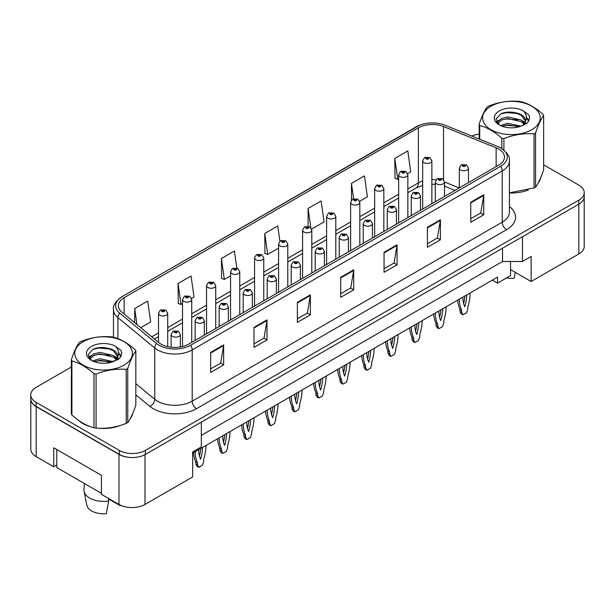 <?xml version="1.0" encoding="UTF-8"?>
<svg xmlns="http://www.w3.org/2000/svg" width="615" height="615" viewBox="0 0 615 615"><rect width="100%" height="100%" fill="white"/><g stroke="black" fill="none" stroke-linecap="round" stroke-linejoin="round"><path stroke-width="0.92" d="M510.542 261.49L510.542 269.624L531.137 281.509L578.823 253.98A18.389 10.616 0 0 0 584.204 246.469L584.204 197.369M30.796 399.589L30.796 449.142A18.389 10.616 0 0 0 36.177 456.653L53.736 466.785L53.736 447.766L101.421 475.295L101.421 494.314L118.979 504.454A18.389 10.616 0 0 0 144.986 504.454L192.672 476.925L192.672 451.894L201.336 446.89L201.336 422.113M53.736 466.785L56.772 465.032M192.672 453.147L497.543 277.127L497.543 283.138L492.338 280.132M201.336 435.374L502.524 261.49L502.524 248.222M502.524 261.49L522.466 261.49L522.466 236.714M30.888 400.15A18.389 10.616 0 0 0 36.177 406.592L118.979 454.4A18.389 10.616 0 0 0 130.142 457.452M522.466 261.49L531.137 256.486L531.137 281.509M510.542 269.624L510.542 275.628L497.543 283.138M78.413 420.268A29.428 16.989 0 0 0 82.779 423.489A29.428 16.989 0 0 0 90.628 426.725A29.428 16.989 0 0 1 82.779 423.489A29.428 16.989 0 0 1 78.413 420.268M498.757 149.091A19.619 11.324 180 0 1 504.5 157.102A19.619 11.324 180 0 1 498.757 165.104L188.728 344.1A19.619 11.324 180 0 1 158.785 342.586L121.939 312.205A19.619 11.324 180 0 1 118.388 305.709A19.619 11.324 180 0 1 124.13 297.698L418.385 127.812A19.619 11.324 180 0 1 443.515 126.544L496.136 147.823A19.619 11.324 180 0 1 498.757 149.091M500.702 147.961A22.378 12.915 0 0 0 497.72 146.516L445.091 125.245A22.378 12.915 0 0 0 444.845 125.145A22.378 12.915 0 0 0 419.676 125.145A22.378 12.915 0 0 0 416.44 126.69L122.185 296.576A22.378 12.915 0 0 0 119.679 313.12L156.525 343.501A22.378 12.915 0 0 0 190.673 345.23L500.702 166.235A22.378 12.915 0 0 0 500.702 147.961M71.348 367.024L36.139 387.35A18.389 10.616 0 0 0 30.75 394.861L30.75 398.858A18.389 10.616 0 0 0 36.139 406.369L119.364 454.424A18.389 10.616 0 0 0 145.378 454.424L578.861 204.149A18.389 10.616 0 0 0 584.25 196.639L584.25 192.641A18.389 10.616 0 0 0 578.861 185.13L543.652 164.805M210.661 352.41L210.661 372.436L223.66 364.926L223.66 344.9L210.661 352.41M210.661 368.877L220.677 363.096L223.614 345.569A4.905 2.829 -120 0 0 223.66 344.9M220.585 363.15L223.66 364.926M254.01 327.388L254.01 347.406L267.01 339.895L267.01 319.877L254.01 327.388M254.01 343.854L264.027 338.073L266.956 320.538A4.905 2.829 -120 0 0 267.01 319.877M263.935 338.119L267.01 339.895M297.36 302.357L297.36 322.375L310.36 314.872L310.36 294.846L297.36 302.357M297.36 318.824L307.369 313.043L310.306 295.515A4.905 2.829 -120 0 0 310.36 294.846M307.285 313.096L310.36 314.872M470.752 202.25L470.752 222.269L483.759 214.766L483.759 194.74L470.752 202.25M470.752 218.717L480.769 212.936L483.705 195.409A4.905 2.829 -120 0 0 483.759 194.74M480.676 212.982L483.759 214.766M427.402 227.273L427.402 247.299L440.409 239.789L440.409 219.77L427.402 227.273M427.402 243.748L437.419 237.959L440.355 220.431A4.905 2.829 -120 0 0 440.409 219.77M437.334 238.013L440.409 239.789M384.052 252.304L384.052 272.322L397.059 264.819L397.059 244.793L384.052 252.304M384.052 268.77L394.069 262.989L397.006 245.462A4.905 2.829 -120 0 0 397.059 244.793M393.984 263.043L397.059 264.819M340.702 277.327L340.702 297.353L353.71 289.842L353.71 269.824L340.702 277.327M340.702 293.801L350.719 288.02L353.656 270.485A4.905 2.829 -120 0 0 353.71 269.824M350.635 288.066L353.71 289.842M509.405 192.972A29.428 16.989 0 0 0 528.185 189.981A29.428 16.989 0 0 1 509.405 192.972M538.117 183.155A29.428 16.989 0 0 0 540.685 177.758A29.428 16.989 0 0 1 538.117 183.155M98.561 428.217A29.428 16.989 0 0 0 120.356 425.434A29.428 16.989 0 0 1 98.561 428.217M130.295 418.607A29.428 16.989 0 0 0 132.863 413.211A29.428 16.989 0 0 1 130.295 418.607M30.75 394.861A18.389 10.616 0 0 0 36.139 402.364L119.364 450.418A18.389 10.616 0 0 0 145.378 450.418L578.861 200.144A18.389 10.616 0 0 0 584.25 192.641M479.17 134.155A18.389 10.616 0 0 0 471.759 136.023M104.811 347.698L104.312 347.99M191.542 298.367L194.002 296.945L191.065 276.027L178.058 283.538L178.273 303.441M140.727 327.703L150.652 321.976L147.715 301.058L134.708 308.561L134.708 322.744M311.621 229.041L324.043 221.869L321.115 200.944L308.107 208.454L308.107 226.274M359.652 201.313L367.393 196.838L364.457 175.921L351.457 183.431L351.457 200.121M407.676 173.584L410.743 171.816L407.807 150.89L394.807 158.401L395.015 178.304M236.806 268.048L234.415 251.005L221.408 258.508L221.615 278.411M279.902 241.211L277.765 225.974L264.757 233.485L264.965 253.38M264.757 233.485L267.694 254.402L278.587 248.114M267.694 254.402L264.757 253.303M308.107 208.454L310.798 227.658M351.457 183.431L353.602 198.714M394.807 158.401L397.744 179.319L398.658 178.788M397.744 179.319L394.807 178.219M221.408 258.508L224.344 279.425L230.556 275.843M224.344 279.425L221.408 278.334M178.058 283.538L180.995 304.456L182.524 303.572M180.995 304.456L178.058 303.356M134.708 308.561L136.96 324.597M468.499 182.57L468.499 168.11A4.597 2.652 180 0 1 465.663 170.563A4.597 2.652 180 0 1 460.65 169.986A4.597 2.652 180 0 1 459.305 168.11L461.135 164.92A3.067 1.845 57.8 0 1 462.772 165.012A1.53 0.884 0 0 0 462.818 166.235A1.53 0.884 0 0 0 464.986 166.235A1.53 0.884 0 0 0 464.986 164.981A1.53 0.884 0 0 0 462.864 164.958L464.333 165.358L463.472 165.858L463.487 165.35M462.864 164.958A3.067 1.691 -117.9 0 0 461.435 164.751A3.067 1.691 -117.9 0 0 461.296 164.835M463.449 165.85L462.772 165.012M463.472 165.858L463.449 165.366M459.351 299.174A40.767 23.539 120 0 0 461.734 310.498L461.734 312.52L462.949 314.819L466.593 312.72L467.807 309.014L467.807 306.993A40.767 23.539 120 0 0 470.183 292.925M462.826 297.176A35.862 20.702 120 0 0 464.771 306.754A35.862 20.702 120 0 0 466.716 294.931M457.706 300.128A40.767 23.539 120 0 0 460.005 309.499L460.005 311.521L461.212 313.819L462.949 314.819M463.641 303.541A35.862 20.702 120 0 0 464.886 295.984M461.734 310.498L460.005 309.499M461.734 312.52L460.005 311.521M431.868 203.719L431.868 160.83A4.597 2.652 180 0 1 429.032 163.283A4.597 2.652 180 0 1 424.019 162.706A4.597 2.652 180 0 1 422.674 160.83L424.511 157.64A3.067 1.845 57.8 0 1 426.141 157.724A1.53 0.884 0 0 0 426.187 158.947A1.53 0.884 0 0 0 428.355 158.947A1.53 0.884 0 0 0 428.355 157.701A1.53 0.884 0 0 0 426.233 157.671L427.886 158.324L426.841 158.578L426.856 158.063M426.233 157.671A3.067 1.691 -117.9 0 0 424.804 157.463A3.067 1.691 -117.9 0 0 424.665 157.555M426.818 158.562L426.141 157.724M426.841 158.578L426.818 158.086M491.039 106.195A28.813 16.636 -0 0 0 491.039 129.719A28.813 16.636 -0 0 0 531.783 129.719A28.813 16.636 -0 0 0 531.783 106.195A28.813 16.636 -0 0 0 491.039 106.195M509.405 192.826L534.043 187.944A33.102 19.111 -0 0 0 534.819 187.513A33.102 19.111 -0 0 0 535.573 187.06C538.256 183.708 540.946 177.904 543.652 169.655L543.652 115.643A33.102 19.111 -0 0 0 543.091 114.428C535.719 107.748 528.362 103.504 521.02 101.69A33.102 19.111 -0 0 0 518.929 101.367C508.836 100.506 498.788 102.059 488.787 106.026A33.102 19.111 -0 0 0 488.002 106.464A33.102 19.111 -0 0 0 487.249 106.918C484.543 110.316 481.853 116.12 479.17 124.315A33.102 19.111 -0 0 0 479.731 125.529L479.731 139.244M501.802 148.599L501.802 138.267C494.429 131.587 487.072 127.343 479.731 125.529M501.802 138.267A33.102 19.111 -0 0 0 503.9 138.59L503.9 150.121M534.043 187.944L534.043 133.932C524.034 133.055 513.986 134.608 503.9 138.59M534.043 133.932A33.102 19.111 -0 0 0 534.819 133.493A33.102 19.111 -0 0 0 535.573 133.04L535.573 187.06M520.951 126.19L507.782 123.284L500.318 125.491M519.114 126.79L507.782 124.876L501.994 126.213M524.549 123.415L521.32 120.079L507.782 116.927L501.502 118.487L497.873 121.586L497.404 123.269M524.034 124.199L521.32 121.67L507.782 118.518L501.502 120.079L497.689 123.584M522.796 125.575L524.972 122.554A14.014 8.087 -0 0 0 525.425 120.502A14.014 8.087 -0 0 0 514.978 112.676C509.766 111.592 505.084 111.961 500.925 113.775L495.99 119.156L499.303 124.914M524.687 124.745L525.425 121.755M525.387 121.124L521.32 115.312L514.978 112.676M499.303 110.961A17.128 9.886 -0 0 0 499.303 124.945A17.128 9.886 -0 0 0 520.713 126.26L527.393 123.023L529.638 117.957L528.869 114.936L523.257 110.815A17.128 9.886 -0 0 0 499.303 110.961M523.257 110.815C526.817 114.459 527.386 118.372 524.972 122.554M479.17 139.021L479.17 124.315M543.652 115.643C540.969 118.995 538.279 124.791 535.573 133.04M517.853 126.26L506.699 125.306L502.255 126.113M526.01 123.999L525.225 123.377M524.749 123.031L523.957 122.508M517.853 119.902L506.699 118.949L502.255 119.756M497.958 121.432L496.651 122.239M528.792 121.124L526.448 118.042M517.853 113.544L506.699 112.591L500.725 113.867M529.638 118.111L528.869 114.936M526.517 123.669L525.364 122.685M525.026 122.431L522.281 120.786M499.042 120.102L496.359 121.655M528.985 120.748L526.44 117.242M83.217 341.648A28.813 16.636 -0 0 0 83.217 365.172A28.813 16.636 -0 0 0 123.961 365.172A28.813 16.636 -0 0 0 123.961 341.648A28.813 16.636 -0 0 0 83.217 341.648M80.181 341.917A33.102 19.111 -0 0 0 79.427 342.371C76.721 345.768 74.031 351.572 71.348 359.775A33.102 19.111 -0 0 0 71.909 360.982L71.909 415.002C79.243 421.659 86.6 425.911 93.98 427.74A33.102 19.111 -0 0 0 96.071 428.063C106.08 428.939 116.127 427.387 126.213 423.404A33.102 19.111 -0 0 0 126.998 422.966A33.102 19.111 -0 0 0 127.751 422.52C130.434 419.161 133.124 413.365 135.83 405.116L135.83 351.096A33.102 19.111 -0 0 0 135.269 349.889C127.889 343.201 120.532 338.957 113.198 337.143A33.102 19.111 -0 0 0 111.1 336.82C101.014 335.959 90.966 337.512 80.957 341.486A33.102 19.111 -0 0 0 80.181 341.917M93.98 427.74L93.98 373.72C86.6 367.04 79.243 362.796 71.909 360.982M93.98 373.72A33.102 19.111 -0 0 0 96.071 374.051L96.071 428.063M126.213 423.404L126.213 369.384C116.212 368.508 106.164 370.061 96.071 374.051M126.213 369.384A33.102 19.111 -0 0 0 126.998 368.946A33.102 19.111 -0 0 0 127.751 368.5L127.751 422.52M71.348 359.775L71.348 413.795A33.102 19.111 -0 0 0 71.909 415.002M113.122 361.651L99.961 358.737L92.496 360.944M111.284 362.243L99.961 360.329L94.172 361.674M116.719 358.868L113.498 355.539L99.961 352.38L93.68 353.948L90.051 357.046L89.575 358.73M116.204 359.66L113.498 357.123L99.961 353.971L93.68 355.539L89.859 359.037M114.974 361.036L117.142 358.007A14.014 8.087 -0 0 0 117.603 355.954A14.014 8.087 -0 0 0 107.156 348.128C101.944 347.045 97.255 347.414 93.096 349.228L88.168 354.609L91.481 360.375A17.128 9.886 -0 0 0 112.891 361.712L119.564 358.476L121.816 353.41L121.047 350.389L115.436 346.268A17.128 9.886 -0 0 0 91.474 346.422A17.128 9.886 -0 0 0 91.474 360.405M116.865 360.206L117.603 357.215M117.557 356.585L113.498 350.765L107.156 348.128M115.436 346.268C118.995 349.912 119.564 353.825 117.142 358.007M135.83 351.096C133.148 354.448 130.457 360.252 127.751 368.5M110.031 361.712L98.869 360.759L94.426 361.566M118.18 359.46L117.404 358.829M116.927 358.483L116.127 357.968M110.031 355.355L98.869 354.401L94.426 355.209M90.136 356.885L88.829 357.692M120.971 356.585L118.618 353.494M110.031 348.997L98.869 348.044L92.896 349.328M121.816 353.571L121.047 350.389M118.695 359.129L117.542 358.145M117.196 357.884L114.452 356.239M91.22 355.555L88.529 357.115M121.163 356.208L118.618 352.695M444.484 196.439L444.484 181.978A4.597 2.652 180 0 1 441.647 184.431A4.597 2.652 180 0 1 436.635 183.854A4.597 2.652 180 0 1 435.289 181.978L437.127 178.781A3.067 1.845 57.8 0 1 438.756 178.873A1.53 0.884 0 0 0 438.803 180.095A1.53 0.884 0 0 0 440.97 180.095A1.53 0.884 0 0 0 440.97 178.85A1.53 0.884 0 0 0 438.849 178.819L440.317 179.219L439.456 179.726L439.471 179.211M438.849 178.819A3.067 1.691 -117.9 0 0 437.419 178.611A3.067 1.691 -117.9 0 0 437.28 178.704M439.433 179.711L438.756 178.873M439.456 179.726L439.433 179.234M435.343 313.043A40.767 23.539 120 0 0 437.719 324.366L437.719 326.381L438.933 328.687L442.577 326.58L443.792 322.883L443.792 320.861A40.767 23.539 120 0 0 446.167 306.793M438.81 311.036A35.862 20.702 120 0 0 440.755 320.615A35.862 20.702 120 0 0 442.7 308.792M433.69 313.996A40.767 23.539 120 0 0 435.989 323.359L435.989 325.381L437.196 327.687L438.933 328.687M439.625 317.409A35.862 20.702 120 0 0 440.87 309.845M437.719 324.366L435.989 323.359M437.719 326.381L435.989 325.381M420.468 210.307L420.468 195.839A4.597 2.652 180 0 1 417.631 198.291A4.597 2.652 180 0 1 412.619 197.715A4.597 2.652 180 0 1 411.274 195.839L413.111 192.649A3.067 1.845 57.8 0 1 414.741 192.741A1.53 0.884 0 0 0 414.787 193.963A1.53 0.884 0 0 0 416.955 193.963A1.53 0.884 0 0 0 416.955 192.71A1.53 0.884 0 0 0 414.833 192.687L416.486 193.341L415.44 193.587L414.741 192.741M415.456 193.602L415.456 193.079M414.833 192.687A3.067 1.691 -117.9 0 0 413.403 192.48A3.067 1.691 -117.9 0 0 413.265 192.564M415.44 193.587L415.417 193.102M411.327 326.903A40.767 23.539 120 0 0 413.703 338.227L413.703 340.249L414.917 342.555L418.561 340.449L419.776 336.743L419.776 334.721A40.767 23.539 120 0 0 422.151 320.653M414.794 324.904A35.862 20.702 120 0 0 416.739 334.483A35.862 20.702 120 0 0 418.684 322.66M409.675 327.864A40.767 23.539 120 0 0 411.973 337.228L411.973 339.249L413.18 341.548L414.917 342.555M415.609 331.277A35.862 20.702 120 0 0 416.855 323.713M413.703 338.227L411.973 337.228M413.703 340.249L411.973 339.249M396.452 224.168L396.452 209.707A4.597 2.652 180 0 1 393.615 212.16A4.597 2.652 180 0 1 388.603 211.583A4.597 2.652 180 0 1 387.258 209.707L389.095 206.517A3.067 1.845 57.8 0 1 390.725 206.602A1.53 0.884 0 0 0 390.771 207.832A1.53 0.884 0 0 0 392.939 207.832A1.53 0.884 0 0 0 392.939 206.579A1.53 0.884 0 0 0 390.825 206.548L392.47 207.201L391.424 207.455L390.725 206.602M391.44 207.463L391.44 206.94M390.825 206.548A3.067 1.691 -117.9 0 0 389.387 206.34A3.067 1.691 -117.9 0 0 389.257 206.432M391.424 207.455L391.401 206.963M387.312 340.772A40.767 23.539 120 0 0 389.687 352.095L389.687 354.117L390.902 356.416L394.546 354.317L395.76 350.612L395.76 348.59A40.767 23.539 120 0 0 398.136 334.522M390.779 338.773A35.862 20.702 120 0 0 392.724 348.351A35.862 20.702 120 0 0 394.669 336.52M385.659 341.725A40.767 23.539 120 0 0 387.957 351.096L387.957 353.11L389.164 355.416L390.902 356.416M391.594 345.138A35.862 20.702 120 0 0 392.847 337.574M389.687 352.095L387.957 351.096M389.687 354.117L387.957 353.11M372.436 238.036L372.436 223.568A4.597 2.652 180 0 1 369.6 226.02A4.597 2.652 180 0 1 364.587 225.451A4.597 2.652 180 0 1 363.242 223.568L365.079 220.378A3.067 1.845 57.8 0 1 366.709 220.47A1.53 0.884 0 0 0 366.755 221.692A1.53 0.884 0 0 0 368.923 221.692A1.53 0.884 0 0 0 368.923 220.439A1.53 0.884 0 0 0 366.809 220.416L368.277 220.816L367.409 221.315L367.424 220.808M366.809 220.416A3.067 1.691 -117.9 0 0 365.372 220.208A3.067 1.691 -117.9 0 0 365.241 220.293M367.393 221.308L366.709 220.47M367.409 221.315L367.393 220.831M363.296 354.64A40.767 23.539 120 0 0 365.671 365.956L365.671 367.978L366.886 370.284L370.53 368.177L371.744 364.472L371.744 362.458A40.767 23.539 120 0 0 374.12 348.382M366.763 352.633A35.862 20.702 120 0 0 368.708 362.212A35.862 20.702 120 0 0 370.653 350.389M361.643 355.593A40.767 23.539 120 0 0 363.942 364.956L363.942 366.978L365.156 369.284L366.886 370.284M367.578 359.006A35.862 20.702 120 0 0 368.831 351.442M365.671 365.956L363.942 364.956M365.671 367.978L363.942 366.978M506.545 277.942A16.859 9.732 0 0 0 514.171 278.226L515.27 272.345M84.401 483.49L83.986 489.617A19.619 11.324 0 0 0 84.094 491.347L86.838 505.184A16.859 9.732 0 0 0 91.666 510.957A16.859 9.732 0 0 0 106.349 513.679L108.663 501.002L108.524 498.419M84.094 491.347A19.619 11.324 0 0 0 89.713 498.073A19.619 11.324 0 0 0 108.663 501.002M108.555 498.934L120.217 505.668A16.859 9.732 0 0 0 120.34 505.184L120.34 505.161M120.317 505.153L120.217 505.668M101.421 493.315L56.772 467.538L56.772 449.519M407.853 217.587L407.853 174.691A4.597 2.652 180 0 1 405.016 177.143A4.597 2.652 180 0 1 400.004 176.567A4.597 2.652 180 0 1 398.658 174.691L400.496 171.5A3.067 1.845 57.8 0 1 402.125 171.593A1.53 0.884 0 0 0 402.172 172.815A1.53 0.884 0 0 0 404.339 172.815A1.53 0.884 0 0 0 404.339 171.562A1.53 0.884 0 0 0 402.225 171.539L403.871 172.192L402.825 172.438L402.125 171.593M402.84 172.454L402.84 171.931M402.225 171.539A3.067 1.691 -117.9 0 0 400.788 171.331A3.067 1.691 -117.9 0 0 400.657 171.416M402.802 172.431L402.802 171.954M383.837 231.455L383.837 188.559A4.597 2.652 180 0 1 381 191.011A4.597 2.652 180 0 1 375.988 190.435A4.597 2.652 180 0 1 374.643 188.559L376.48 185.369A3.067 1.845 57.8 0 1 378.11 185.453A1.53 0.884 0 0 0 378.156 186.683A1.53 0.884 0 0 0 380.324 186.683A1.53 0.884 0 0 0 380.324 185.43A1.53 0.884 0 0 0 378.21 185.399L379.855 186.053L378.809 186.307L378.11 185.453M378.825 186.314L378.825 185.792M378.21 185.399A3.067 1.691 -117.9 0 0 376.772 185.2A3.067 1.691 -117.9 0 0 376.641 185.284M378.809 186.307L378.794 185.815M359.821 245.316L359.821 202.42A4.597 2.652 180 0 1 356.984 204.872A4.597 2.652 180 0 1 351.972 204.303A4.597 2.652 180 0 1 350.627 202.42L352.464 199.229A3.067 1.845 57.8 0 1 354.094 199.321A1.53 0.884 0 0 0 354.14 200.544A1.53 0.884 0 0 0 356.308 200.544A1.53 0.884 0 0 0 356.308 199.291A1.53 0.884 0 0 0 354.194 199.268L355.839 199.921L354.793 200.167L354.094 199.321M354.817 200.183L354.817 199.66M354.194 199.268A3.067 1.691 -117.9 0 0 352.756 199.06A3.067 1.691 -117.9 0 0 352.626 199.145M354.778 200.159L354.778 199.683M348.421 251.896L348.421 237.436A4.597 2.652 180 0 1 345.584 239.888A4.597 2.652 180 0 1 340.572 239.312A4.597 2.652 180 0 1 339.226 237.436L341.064 234.246A3.067 1.845 57.8 0 1 342.693 234.338A1.53 0.884 0 0 0 342.74 235.56A1.53 0.884 0 0 0 344.907 235.56A1.53 0.884 0 0 0 344.907 234.307A1.53 0.884 0 0 0 342.793 234.284L344.438 234.93L343.393 235.184L343.408 234.669M342.793 234.284A3.067 1.691 -117.9 0 0 341.356 234.077A3.067 1.691 -117.9 0 0 341.225 234.161M343.378 235.168L342.693 234.338M343.393 235.184L343.378 234.692M339.28 368.5A40.767 23.539 120 0 0 341.656 379.824L341.656 381.846L342.87 384.144L346.514 382.046L347.729 378.34L347.729 376.319A40.767 23.539 120 0 0 350.104 362.25M342.747 366.502A35.862 20.702 120 0 0 344.692 376.08A35.862 20.702 120 0 0 346.637 364.249M337.627 369.454A40.767 23.539 120 0 0 339.926 378.825L339.926 380.846L341.141 383.145L342.87 384.144M343.57 372.867A35.862 20.702 120 0 0 344.815 365.31M341.656 379.824L339.926 378.825M341.656 381.846L339.926 380.846M324.413 265.765L324.413 251.304A4.597 2.652 180 0 1 321.568 253.757A4.597 2.652 180 0 1 316.564 253.18A4.597 2.652 180 0 1 315.211 251.304L317.048 248.106A3.067 1.845 57.8 0 1 318.678 248.199A1.53 0.884 0 0 0 318.724 249.421A1.53 0.884 0 0 0 320.892 249.421A1.53 0.884 0 0 0 320.892 248.176A1.53 0.884 0 0 0 318.778 248.145L320.423 248.798L319.377 249.052L318.678 248.199M319.4 249.06L319.4 248.537M318.778 248.145A3.067 1.691 -117.9 0 0 317.34 247.937A3.067 1.691 -117.9 0 0 317.209 248.03M319.377 249.052L319.362 248.56M315.264 382.369A40.767 23.539 120 0 0 317.64 393.692L317.64 395.706L318.854 398.013L322.498 395.906L323.713 392.209L323.713 390.187A40.767 23.539 120 0 0 326.096 376.119M318.731 380.362A35.862 20.702 120 0 0 320.676 389.941A35.862 20.702 120 0 0 322.621 378.117M313.612 383.322A40.767 23.539 120 0 0 315.91 392.685L315.91 394.707L317.125 397.013L318.854 398.013M319.554 386.735A35.862 20.702 120 0 0 320.799 379.171M317.64 393.692L315.91 392.685M317.64 395.706L315.91 394.707M300.397 279.633L300.397 265.165A4.597 2.652 180 0 1 297.552 267.617A4.597 2.652 180 0 1 292.548 267.041A4.597 2.652 180 0 1 291.195 265.165L293.032 261.975A3.067 1.845 57.8 0 1 294.67 262.067A1.53 0.884 0 0 0 294.716 263.289A1.53 0.884 0 0 0 296.876 263.289A1.53 0.884 0 0 0 296.876 262.036A1.53 0.884 0 0 0 294.762 262.013L296.407 262.667L295.361 262.913L294.67 262.067M295.385 262.92L295.385 262.405M294.762 262.013A3.067 1.691 -117.9 0 0 293.324 261.805A3.067 1.691 -117.9 0 0 293.194 261.89M295.361 262.913L295.346 262.421M291.249 396.229A40.767 23.539 120 0 0 293.632 407.553L293.632 409.575L294.839 411.881L298.483 409.774L299.697 406.069L299.697 404.047A40.767 23.539 120 0 0 302.08 389.979M294.716 394.23A35.862 20.702 120 0 0 296.661 403.809A35.862 20.702 120 0 0 298.606 391.986M289.596 397.19A40.767 23.539 120 0 0 291.894 406.553L291.894 408.575L293.109 410.874L294.839 411.881M295.538 400.603A35.862 20.702 120 0 0 296.784 393.039M293.632 407.553L291.894 406.553M293.632 409.575L291.894 408.575M335.813 259.184L335.813 216.288A4.597 2.652 180 0 1 332.969 218.74A4.597 2.652 180 0 1 327.964 218.164A4.597 2.652 180 0 1 326.611 216.288L328.448 213.097A3.067 1.845 57.8 0 1 330.078 213.19A1.53 0.884 0 0 0 330.124 214.412A1.53 0.884 0 0 0 332.292 214.412A1.53 0.884 0 0 0 332.292 213.159A1.53 0.884 0 0 0 330.178 213.136L331.823 213.782L330.778 214.035L330.078 213.19M330.801 214.043L330.801 213.52M330.178 213.136A3.067 1.691 -117.9 0 0 328.741 212.928A3.067 1.691 -117.9 0 0 328.61 213.013M330.762 214.028L330.762 213.543M311.797 273.045L311.797 230.156A4.597 2.652 180 0 1 308.953 232.608A4.597 2.652 180 0 1 303.948 232.032A4.597 2.652 180 0 1 302.595 230.156L304.433 226.958A3.067 1.845 57.8 0 1 306.07 227.05A1.53 0.884 0 0 0 306.116 228.273A1.53 0.884 0 0 0 308.276 228.273A1.53 0.884 0 0 0 308.276 227.027A1.53 0.884 0 0 0 306.162 226.996L307.808 227.65L306.762 227.904L306.785 227.389M306.162 226.996A3.067 1.691 -117.9 0 0 304.725 226.789A3.067 1.691 -117.9 0 0 304.594 226.881M306.747 227.888L306.07 227.05M306.762 227.904L306.747 227.412M287.782 286.913L287.782 244.017A4.597 2.652 180 0 1 284.937 246.469A4.597 2.652 180 0 1 279.933 245.892A4.597 2.652 180 0 1 278.587 244.017L280.417 240.826A3.067 1.845 57.8 0 1 282.054 240.919A1.53 0.884 0 0 0 282.101 242.141A1.53 0.884 0 0 0 284.268 242.141A1.53 0.884 0 0 0 284.268 240.888A1.53 0.884 0 0 0 282.147 240.865L283.792 241.518L282.746 241.764L282.054 240.919M282.769 241.78L282.769 241.257M282.147 240.865A3.067 1.691 -117.9 0 0 280.709 240.657A3.067 1.691 -117.9 0 0 280.578 240.742M282.746 241.764L282.731 241.272M276.381 293.493L276.381 279.033A4.597 2.652 180 0 1 273.537 281.486A4.597 2.652 180 0 1 268.532 280.909A4.597 2.652 180 0 1 267.179 279.033L269.016 275.843A3.067 1.845 57.8 0 1 270.654 275.927A1.53 0.884 0 0 0 270.7 277.157A1.53 0.884 0 0 0 272.868 277.157A1.53 0.884 0 0 0 272.868 275.904A1.53 0.884 0 0 0 270.746 275.874L272.391 276.527L271.346 276.781L270.654 275.927M271.369 276.788L271.369 276.266M270.746 275.874A3.067 1.691 -117.9 0 0 269.309 275.666A3.067 1.691 -117.9 0 0 269.178 275.758M271.33 276.765L271.33 276.289M267.233 410.097A40.767 23.539 120 0 0 269.616 421.421L269.616 423.443L270.823 425.741L274.467 423.643L275.681 419.937L275.681 417.916A40.767 23.539 120 0 0 278.065 403.847M270.7 408.099A35.862 20.702 120 0 0 272.645 417.677A35.862 20.702 120 0 0 274.59 405.846M265.58 411.051A40.767 23.539 120 0 0 267.879 420.414L267.879 422.436L269.093 424.742L270.823 425.741M271.522 414.464A35.862 20.702 120 0 0 272.768 406.899M269.616 421.421L267.879 420.414M269.616 423.443L267.879 422.436M252.365 307.362L252.365 292.894A4.597 2.652 180 0 1 249.529 295.346A4.597 2.652 180 0 1 244.516 294.769A4.597 2.652 180 0 1 243.171 292.894L245.001 289.703A3.067 1.845 57.8 0 1 246.638 289.796A1.53 0.884 0 0 0 246.684 291.018A1.53 0.884 0 0 0 248.852 291.018A1.53 0.884 0 0 0 248.852 289.765A1.53 0.884 0 0 0 246.73 289.742L248.375 290.395L247.33 290.641L246.638 289.796M247.353 290.657L247.353 290.134M246.73 289.742A3.067 1.691 -117.9 0 0 245.293 289.534A3.067 1.691 -117.9 0 0 245.162 289.619M247.315 290.634L247.315 290.157M243.217 423.966A40.767 23.539 120 0 0 245.6 435.282L245.6 437.303L246.807 439.61L250.451 437.503L251.666 433.798L251.666 431.776A40.767 23.539 120 0 0 254.049 417.708M246.684 421.959A35.862 20.702 120 0 0 248.629 431.538A35.862 20.702 120 0 0 250.582 419.714M241.564 424.919A40.767 23.539 120 0 0 243.863 434.282L243.863 436.304L245.078 438.61L246.807 439.61M247.507 428.332A35.862 20.702 120 0 0 248.752 420.768M245.6 435.282L243.863 434.282M245.6 437.303L243.863 436.304M228.35 321.222L228.35 306.762A4.597 2.652 180 0 1 225.513 309.214A4.597 2.652 180 0 1 220.501 308.638A4.597 2.652 180 0 1 219.155 306.762L220.985 303.572A3.067 1.845 57.8 0 1 222.622 303.664A1.53 0.884 0 0 0 222.668 304.886A1.53 0.884 0 0 0 224.836 304.886A1.53 0.884 0 0 0 224.836 303.633A1.53 0.884 0 0 0 222.715 303.602L224.36 304.256L223.314 304.51L223.337 303.995M222.715 303.602A3.067 1.691 -117.9 0 0 221.285 303.403A3.067 1.691 -117.9 0 0 221.146 303.487M223.299 304.494L222.622 303.664M223.314 304.51L223.299 304.018M219.201 437.826A40.767 23.539 120 0 0 221.585 449.15L221.585 451.172L222.799 453.47L226.435 451.372L227.65 447.666L227.65 445.644A40.767 23.539 120 0 0 230.033 431.576M222.668 435.827A35.862 20.702 120 0 0 224.613 445.406A35.862 20.702 120 0 0 226.566 433.575M217.549 438.779A40.767 23.539 120 0 0 219.847 448.151L219.847 450.172L221.062 452.471L222.799 453.47M223.491 442.193A35.862 20.702 120 0 0 224.736 434.636M221.585 449.15L219.847 448.151M221.585 451.172L219.847 450.172M204.334 335.09L204.334 320.623A4.597 2.652 180 0 1 201.497 323.075A4.597 2.652 180 0 1 196.485 322.506A4.597 2.652 180 0 1 195.14 320.623L196.969 317.432A3.067 1.845 57.8 0 1 198.607 317.525A1.53 0.884 0 0 0 198.653 318.747A1.53 0.884 0 0 0 200.821 318.747A1.53 0.884 0 0 0 200.821 317.494A1.53 0.884 0 0 0 198.699 317.471L200.352 318.124L199.298 318.37L198.607 317.525M199.321 318.386L199.321 317.863M198.699 317.471A3.067 1.691 -117.9 0 0 197.269 317.263A3.067 1.691 -117.9 0 0 197.131 317.348M199.298 318.37L199.283 317.886M195.186 451.694A40.767 23.539 120 0 0 197.569 463.01L197.569 465.032L198.783 467.339L202.427 465.232L203.634 461.534L203.634 459.513A40.767 23.539 120 0 0 206.017 445.437M198.653 449.688A35.862 20.702 120 0 0 200.605 459.267A35.862 20.702 120 0 0 202.55 447.443M193.533 452.648A40.767 23.539 120 0 0 195.831 462.011L195.831 464.033L197.046 466.339L198.783 467.339M199.475 456.061A35.862 20.702 120 0 0 200.721 448.496M197.569 463.01L195.831 462.011M197.569 465.032L195.831 464.033M180.318 346.968L180.318 334.491A4.597 2.652 180 0 1 177.481 336.943A4.597 2.652 180 0 1 172.469 336.367A4.597 2.652 180 0 1 171.124 334.491L172.953 331.3A3.067 1.845 57.8 0 1 174.591 331.393A1.53 0.884 0 0 0 174.637 332.615A1.53 0.884 0 0 0 176.805 332.615A1.53 0.884 0 0 0 176.805 331.362A1.53 0.884 0 0 0 174.683 331.339L176.336 331.985L175.283 332.238L174.591 331.393M175.306 332.246L175.306 331.731M174.683 331.339A3.067 1.691 -117.9 0 0 173.253 331.131A3.067 1.691 -117.9 0 0 173.115 331.216M175.267 332.231L175.267 331.746M263.766 300.781L263.766 257.885A4.597 2.652 180 0 1 260.929 260.337A4.597 2.652 180 0 1 255.917 259.761A4.597 2.652 180 0 1 254.572 257.885L256.401 254.695A3.067 1.845 57.8 0 1 258.039 254.779A1.53 0.884 0 0 0 258.085 256.009A1.53 0.884 0 0 0 260.253 256.009A1.53 0.884 0 0 0 260.253 254.756A1.53 0.884 0 0 0 258.131 254.725L259.776 255.379L258.731 255.632L258.039 254.779M258.754 255.64L258.754 255.117M258.131 254.725A3.067 1.691 -117.9 0 0 256.701 254.518A3.067 1.691 -117.9 0 0 256.563 254.61M258.715 255.617L258.715 255.14M239.75 314.642L239.75 271.745A4.597 2.652 180 0 1 236.913 274.198A4.597 2.652 180 0 1 231.901 273.621A4.597 2.652 180 0 1 230.556 271.745L232.385 268.555A3.067 1.845 57.8 0 1 234.023 268.647A1.53 0.884 0 0 0 234.069 269.87A1.53 0.884 0 0 0 236.237 269.87A1.53 0.884 0 0 0 236.237 268.617A1.53 0.884 0 0 0 234.115 268.594L235.76 269.247L234.715 269.493L234.023 268.647M234.738 269.508L234.738 268.986M234.115 268.594A3.067 1.691 -117.9 0 0 232.685 268.386A3.067 1.691 -117.9 0 0 232.547 268.471M234.715 269.493L234.699 269.009M215.734 328.51L215.734 285.614A4.597 2.652 180 0 1 212.898 288.066A4.597 2.652 180 0 1 207.885 287.489A4.597 2.652 180 0 1 206.54 285.614L208.37 282.423A3.067 1.845 57.8 0 1 210.007 282.516A1.53 0.884 0 0 0 210.053 283.738A1.53 0.884 0 0 0 212.221 283.738A1.53 0.884 0 0 0 212.221 282.485A1.53 0.884 0 0 0 210.099 282.454L211.752 283.108L210.699 283.361L210.722 282.846M210.099 282.454A3.067 1.691 -117.9 0 0 208.669 282.254A3.067 1.691 -117.9 0 0 208.531 282.339M210.684 283.346L210.007 282.516M210.699 283.361L210.684 282.869M191.719 342.371L191.719 299.474A4.597 2.652 180 0 1 188.882 301.934A4.597 2.652 180 0 1 183.87 301.358A4.597 2.652 180 0 1 182.524 299.474L184.354 296.284A3.067 1.845 57.8 0 1 185.991 296.376A1.53 0.884 0 0 0 186.038 297.599A1.53 0.884 0 0 0 188.205 297.599A1.53 0.884 0 0 0 188.205 296.353A1.53 0.884 0 0 0 186.084 296.322L187.552 296.722L186.683 297.222L186.706 296.714M186.084 296.322A3.067 1.691 -117.9 0 0 184.654 296.115A3.067 1.691 -117.9 0 0 184.515 296.207M186.668 297.214L185.991 296.376M186.683 297.222L186.668 296.738M167.703 346.637L167.703 313.343A4.597 2.652 180 0 1 164.866 315.795A4.597 2.652 180 0 1 159.854 315.218A4.597 2.652 180 0 1 158.509 313.343L160.338 310.152A3.067 1.845 57.8 0 1 161.976 310.244A1.53 0.884 0 0 0 162.022 311.467A1.53 0.884 0 0 0 164.19 311.467A1.53 0.884 0 0 0 164.19 310.214A1.53 0.884 0 0 0 162.068 310.191L163.721 310.844L162.675 311.09L161.976 310.244M162.691 311.098L162.691 310.583M162.068 310.191A3.067 1.691 -117.9 0 0 160.638 309.983A3.067 1.691 -117.9 0 0 160.5 310.068M162.675 311.09L162.652 310.598M118.979 504.454L118.979 454.4M144.986 504.454L144.986 454.639M36.177 456.653L36.177 406.592M578.823 253.98L578.823 204.172M509.405 206.548A30.65 17.697 180 0 1 506.56 229.679L196.531 408.675A6.127 3.536 60 0 1 192.195 401.165L502.224 222.169A24.523 14.16 0 0 0 509.405 212.16L509.405 160.899A24.523 14.16 180 0 1 502.224 170.916A6.127 3.536 -120 0 0 500.702 166.235M196.531 408.675A30.65 17.697 180 0 1 153.181 408.675A30.65 17.697 180 0 1 149.745 406.307L135.83 394.838M156.525 343.501A6.127 4.097 129.5 0 0 154.765 348.021L154.765 399.273A24.523 14.16 0 0 0 157.517 401.165A24.523 14.16 0 0 0 192.195 401.165L192.195 349.904A24.523 14.16 180 0 1 154.765 348.021L117.919 317.632A24.523 14.16 180 0 1 113.483 309.514L113.483 337.22M509.405 160.899C510.173 156.986 507.352 152.72 500.956 148.084L497.727 146.524A6.127 2.867 112 0 0 497.727 146.524A6.127 2.867 112 0 0 497.72 146.516L445.106 125.245A6.127 2.867 112 0 0 445.091 125.245A6.127 2.867 112 0 1 445.122 125.252M415.963 126.967A6.127 3.536 60 0 1 416.186 126.813A6.127 3.536 60 0 1 416.44 126.69M122.185 296.576A6.127 3.536 -120 0 0 121.931 296.699C115.482 301.419 112.66 305.686 113.483 309.514M119.679 313.12A6.127 4.097 129.5 0 0 117.919 317.632L117.919 338.657M190.673 345.23A6.127 3.536 60 0 1 192.195 349.904L502.224 170.916L502.224 222.169A6.127 3.536 60 0 0 506.56 229.679M107.733 363.004A30.65 17.697 180 0 1 108.348 361.297M145.378 450.418L145.378 454.424M119.364 450.418L119.364 454.424M578.861 200.144L578.861 204.149M36.139 402.364L36.139 406.369M117.919 356.546L117.919 359.621M113.483 360.774A24.523 14.16 0 0 0 113.521 361.535M135.83 383.66L154.765 399.273A6.127 4.097 -50.5 0 1 149.745 406.307M124.13 297.698L124.13 314.019M496.136 147.823L496.136 166.619M443.515 126.544L443.515 179.503M459.197 187.944L444.484 182.002M436.035 179.772A19.619 11.324 0 0 0 431.868 179.565M422.674 181.002A19.619 11.324 0 0 0 418.385 182.878L407.853 188.959M418.385 127.812L418.385 182.878A11.032 6.373 60 0 1 416.101 187.929L407.853 192.687M398.658 194.263L383.837 202.819M374.643 208.131L359.821 216.688M350.627 222L335.813 230.556M326.611 235.86L311.797 244.416M302.595 249.728L287.782 258.285M278.587 263.589L263.766 272.145M254.572 277.457L239.75 286.013M230.556 291.318L215.734 299.874M206.54 305.186L191.719 313.742M182.524 319.054L167.703 327.611M158.509 332.915L151.767 336.805M454.992 190.373L445.706 186.622A11.032 5.166 -68 0 1 444.484 185.607M340.702 277.965L353.656 270.485M384.052 252.934L397.006 245.462M427.402 227.911L440.355 220.431M470.752 202.881L483.705 195.409M297.36 302.995L310.306 295.515M254.01 328.018L266.956 320.538M210.661 353.048L223.614 345.569M419.676 125.145L121.931 296.699M445.706 186.622L444.484 186.161M435.289 184.331L431.868 184.223M422.674 185.369L416.101 187.929M398.658 197.999L383.837 206.555M374.643 211.86L359.821 220.416M350.627 225.728L335.813 234.284M326.611 239.596L311.797 248.153M302.595 253.457L287.782 262.013M278.587 267.325L263.766 275.881M254.572 281.186L239.75 289.742M230.556 295.054L215.734 303.61M206.54 308.922L191.719 317.478M182.524 322.783L167.703 331.339M158.509 336.651L154.434 339.003M468.499 168.11L466.516 164.828L461.435 164.751M459.305 187.883L459.305 168.11M431.868 160.83L429.893 157.548L424.804 157.463M422.674 209.031L422.674 160.83M444.484 181.978L442.5 178.696L437.419 178.611M435.289 201.751L435.289 181.978M420.468 195.839L418.484 192.556L413.403 192.48M411.274 215.611L411.274 195.839M396.452 209.707L394.476 206.425L389.387 206.34M387.258 229.48L387.258 209.707M372.436 223.568L370.461 220.293L365.372 220.208M363.242 243.34L363.242 223.568M407.853 174.691L405.877 171.416L400.788 171.331M398.658 222.899L398.658 174.691M383.837 188.559L381.861 185.276L376.772 185.2M374.643 236.76L374.643 188.559M359.821 202.42L357.845 199.145L352.756 199.06M350.627 250.628L350.627 202.42M348.421 237.436L346.445 234.154L341.356 234.077M339.226 257.208L339.226 237.436M324.413 251.304L322.429 248.022L317.34 247.937M315.211 271.077L315.211 251.304M300.397 265.165L298.413 261.882L293.324 261.805M291.195 284.937L291.195 265.165M335.813 216.288L333.83 213.005L328.741 212.928M326.611 264.488L326.611 216.288M311.797 230.156L309.814 226.874L304.725 226.789M302.595 278.357L302.595 230.156M287.782 244.017L285.798 240.734L280.709 240.657M278.587 292.225L278.587 244.017M276.381 279.033L274.398 275.751L269.309 275.666M267.179 298.805L267.179 279.033M252.365 292.894L250.382 289.619L245.293 289.534M243.171 312.666L243.171 292.894M228.35 306.762L226.366 303.479L221.285 303.403M219.155 326.534L219.155 306.762M204.334 320.623L202.35 317.348L197.269 317.263M195.14 340.403L195.14 320.623M180.318 334.491L178.335 331.208L173.253 331.131M171.124 347.214L171.124 334.491M263.766 257.885L261.782 254.602L256.701 254.518M254.572 306.086L254.572 257.885M239.75 271.745L237.767 268.471L232.685 268.386M230.556 319.954L230.556 271.745M215.734 285.614L213.751 282.331L208.669 282.254M206.54 333.814L206.54 285.614M191.719 299.474L189.735 296.199L184.654 296.115M182.524 346.514L182.524 299.474M167.703 313.343L165.719 310.06L160.638 309.983M158.509 342.363L158.509 313.343"/></g></svg>
